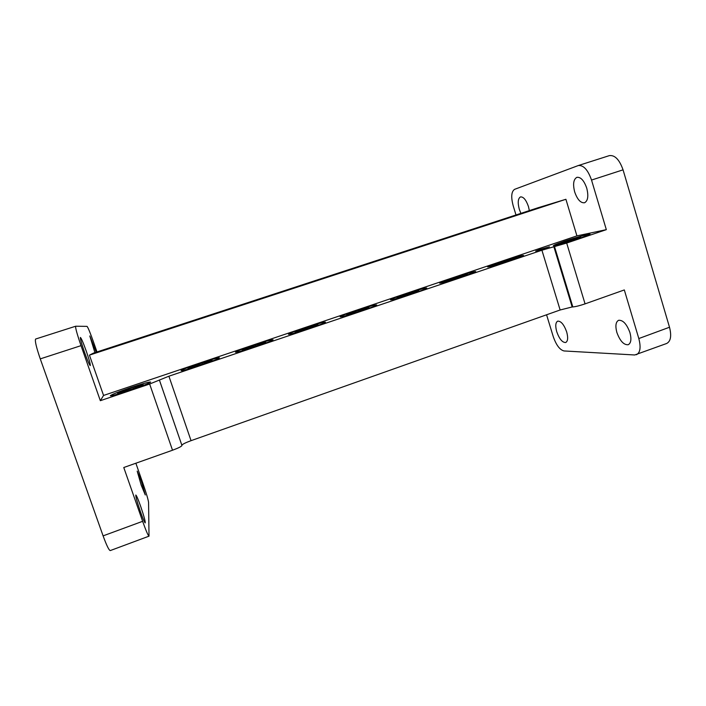 <?xml version="1.0" encoding="UTF-8"?>
<svg xmlns="http://www.w3.org/2000/svg" width="706" height="706" viewBox="0 0 706 706"><rect width="100%" height="100%" fill="white"/><g stroke="black" fill="none" stroke-linecap="round" stroke-linejoin="round"><path stroke-width="1.06" d="M555.754 245.282L554.016 245.467C552.171 245.061 579.335 236.219 587.224 234.657L589.281 234.489C589.713 235.31 562.576 244.038 555.754 245.282M580.738 236.987L568.471 240.305L560.202 243.641L578.946 238.151L576.528 238.487L580.711 236.713M489.47 266.612L488.261 266.691C486.381 266.259 514.515 257.046 521.328 255.863L522.811 255.81C523.261 256.666 495.233 265.747 489.47 266.612M514.948 258.158L503.228 261.299L494.156 264.891L507.755 261.132L516.766 257.54L514.921 257.884M441.206 282.894L440.315 282.921C438.373 282.453 467.725 272.79 473.814 271.898L474.953 271.916C475.42 272.825 446.227 282.321 441.206 282.894M467.416 274.193L455.917 277.255L446.139 281.094L463.665 276.011L462.236 276.02L467.39 273.919M391.786 299.573L391.177 299.556C389.174 299.044 419.893 288.886 425.18 288.304L426.009 288.383C426.486 289.345 395.987 299.318 391.786 299.573M418.755 290.616L407.503 293.581L396.975 297.676L414.131 292.734L413.116 292.602L418.729 290.342M341.183 316.641L340.804 316.606C338.739 316.059 370.985 305.336 375.38 305.107L375.945 305.221C376.422 306.245 344.466 316.756 341.183 316.641M368.938 307.419L357.951 310.296L346.637 314.664L358.763 311.425L368.911 307.145M289.345 334.132L289.16 334.097C287.033 333.506 320.983 322.157 324.372 322.315L324.716 322.448C325.201 323.533 291.604 334.644 289.345 334.132M317.921 324.636L307.198 327.407L295.064 332.111L311.381 327.416L310.534 327.416L311.275 326.966L317.894 324.354M236.228 352.056L236.175 352.038C233.995 351.403 269.842 339.357 272.119 339.948L272.287 340.071C272.772 341.227 237.357 353 236.228 352.056M265.65 342.278L255.219 344.943L242.184 349.991L258.096 345.402L265.624 341.995M181.777 370.429C180.189 369.556 217.563 356.954 218.578 358.013L218.622 358.118C219.116 359.31 182.272 371.656 181.804 370.447L182.148 370.65M212.082 360.351L201.969 362.902L187.946 368.338L203.46 363.846L212.056 360.06M111.071 395.431C111.283 393.869 150.59 380.613 149.831 382.343L149.822 382.387C150.369 383.632 111.663 396.807 111.107 395.545L111.071 395.431M143.186 384.735L133.284 387.17L117.575 393.286L132.94 388.829L143.159 384.443M140.45 511.771C137.141 502.037 135.596 496.45 135.817 495.021C136.496 495.409 138.094 499.133 140.609 506.193C143.883 515.804 145.427 521.372 145.224 522.908C144.571 522.572 142.983 518.866 140.45 511.771M141.191 485.11L137.193 471.123L141.306 481.007L145.295 494.968L141.191 485.11M94.913 352.629L89.821 335.959L96.228 352.197M84.402 351.923C81.446 343.292 80.113 338.465 80.405 337.45C81.296 338.148 83.255 342.719 86.282 351.164C89.212 359.707 90.536 364.525 90.262 365.611C89.415 365.002 87.456 360.439 84.402 351.923M556.76 331.785C559.39 339.074 562.382 342.648 565.727 342.498C567.906 341.227 568.224 337.697 566.671 331.899C563.997 324.557 561.005 320.974 557.705 321.151C555.507 322.457 555.19 326.004 556.76 331.785M616.867 332.464C619.992 340.972 623.769 345.066 628.208 344.722C631.049 343.169 631.623 339.127 629.937 332.605C626.76 324.028 622.983 319.924 618.597 320.303C615.738 321.91 615.164 325.96 616.867 332.464M529.35 210.6L528.45 206.531C526.102 199.877 523.455 196.674 520.498 196.912C517.948 198.492 517.56 202.657 519.334 209.4L520.896 213.362M574.693 191.961C577.358 199.56 580.65 203.16 584.559 202.754C587.948 200.848 588.672 195.986 586.748 188.158C584.038 180.515 580.756 176.897 576.881 177.33C573.466 179.306 572.734 184.187 574.693 191.961M130.248 390.215C118.264 394.186 111.627 396.04 110.321 395.757C111.522 394.583 118.379 391.839 130.892 387.541C142.665 383.632 149.248 381.805 150.634 382.061C149.663 383.146 142.859 385.864 130.248 390.215M563.459 241.602L553.345 245.635C552.975 246.438 568.498 242.14 580.076 238.196L590.048 234.215C590.251 233.439 574.702 237.781 563.459 241.602M498.657 262.455L487.599 266.859C487.299 267.627 501.366 263.726 512.644 259.896L523.561 255.537C523.72 254.795 509.635 258.731 498.657 262.455M451.611 278.323L439.644 283.097C439.379 283.847 452.67 280.167 463.877 276.364L475.712 271.633C475.835 270.91 462.536 274.616 451.611 278.323M403.47 294.552C395.254 297.35 390.93 299.079 390.497 299.732C390.277 300.465 402.808 297.005 413.937 293.228C422.153 290.422 426.424 288.71 426.768 288.092C426.865 287.377 414.325 290.872 403.47 294.552M354.2 311.161C345.34 314.188 340.645 316.059 340.115 316.782C342.066 316.923 349.62 314.832 362.769 310.508C371.638 307.463 376.289 305.61 376.704 304.93C374.612 304.833 367.12 306.907 354.2 311.161M303.756 328.166C294.19 331.432 289.089 333.47 288.454 334.282C290.228 334.459 297.517 332.429 310.331 328.211C319.924 324.919 324.972 322.907 325.475 322.148C323.586 322.007 316.35 324.019 303.756 328.166M252.095 345.587C241.779 349.117 236.228 351.332 235.46 352.223C237.057 352.435 244.1 350.485 256.578 346.364C266.947 342.798 272.437 340.61 273.063 339.771C271.351 339.595 264.362 341.527 252.095 345.587M199.18 363.422C188.034 367.244 181.998 369.644 181.063 370.65C182.519 370.879 189.314 368.991 201.466 364.976C212.665 361.119 218.648 358.727 219.407 357.81C217.863 357.598 211.12 359.469 199.18 363.422M539.622 249.545L535.66 251.124L549.418 246.818L539.622 249.545M89.433 355.127L103.561 395.448L576.926 235.875L565.903 199.286L537.99 207.776L93.571 353.071L89.433 355.127L565.903 199.286M159.415 380.102L181.945 445.486C181.601 446.448 178.459 448.028 172.52 450.225L149.646 384.02L168.902 376.201L541.917 250.224L566.68 243.058L585.062 303.871C579.891 305.627 575.814 306.651 572.831 306.942L554.519 246.606M168.902 376.201L191.052 440.668C185.299 442.786 182.245 444.321 181.883 445.283L159.397 380.013M553.866 246.738L572.16 306.969L560.132 309.987L541.917 250.224M572.16 306.969L572.831 306.942M191.052 440.668L560.132 309.987M515.998 214.968L513.218 205.887C510.879 197.071 511.338 191.547 514.603 189.332L578.258 165.557C583.474 164.966 587.904 169.793 591.531 180.056L623.054 169.837C619.444 159.653 614.882 154.914 609.357 155.62L609.154 155.682M546.568 314.788L553.239 336.568C556.204 345.075 559.787 349.867 564.006 350.953L634.712 354.977L666.676 343.478C670.744 341.307 671.688 335.897 669.509 327.24L623.054 169.837M669.509 327.24L638.815 338.545C641.057 347.255 640.271 352.647 636.459 354.73M638.815 338.545L624.316 289.945L585.062 303.871M149.019 536.163L110.26 550.583C108.971 550.318 106.588 545.411 103.102 535.872L142.638 521.31C146.027 530.797 148.154 535.739 149.019 536.163L148.569 502.416C148.216 499.654 146.424 493.582 143.203 484.21L135.87 463.224M96.978 351.95L93.527 342.066C90.156 332.597 87.994 327.363 87.032 326.375L75.674 326.225C75.26 327.566 77.051 334.044 81.022 345.649L40.268 358.877C36.262 347.158 34.718 340.539 35.635 339.03L35.688 339.012M103.102 535.872L40.268 358.877M142.638 521.31L123.771 467.513L172.52 450.225M149.646 384.02L100.331 400.69L81.022 345.649M591.531 180.056L606.33 229.653L566.68 243.058M606.33 229.653L576.926 235.875M100.331 400.69L103.561 395.448M128.774 390.25L128.183 388.891M128.58 390.312L128.095 389.227M126.762 390.444L126.55 389.959M128.704 390.074L132.984 388.627M134.758 387.673L134.634 387.232M133.416 388.3L133.213 387.497M197.698 365.434L197.389 364.728M198.351 365.417L202.313 364.243M203.99 363.228L203.857 362.743M202.525 364.172L202.26 363.087M202.278 364.102L201.969 362.902M251.301 347.246L251.027 346.628M252.942 346.99L255.59 346.267M257.69 345.208L257.54 344.634M256.04 346.116L255.784 345.031M255.537 346.125L255.219 344.943M303.624 329.543L303.377 328.978M306.21 329.005L307.578 328.714M310.163 327.84L309.925 326.966M308.275 328.484L308.019 327.407M307.525 328.572L307.198 327.407M354.712 312.281L354.483 311.743M361.287 310.587L361.057 309.713M359.257 311.267L359.01 310.216M358.277 311.443L357.951 310.296M404.6 295.435L404.379 294.905M411.21 293.731L410.98 292.875M409.012 294.331L408.8 293.414M407.794 294.543L407.503 293.581M453.323 278.985L453.111 278.473M459.968 277.264L459.747 276.425M457.603 277.767L457.435 277.017M456.191 278.129L455.917 277.255M500.933 262.906L500.73 262.411M507.596 261.158L507.385 260.355M505.108 261.679L504.949 260.991M503.484 262.102L503.228 261.299M576.625 238.955L576.528 238.487M573.343 239.863L573.166 239.184M570.66 240.525L570.51 239.881M568.736 241.099L568.471 240.305M578.258 165.557L609.357 155.62M75.674 326.225L35.635 339.03"/></g></svg>
